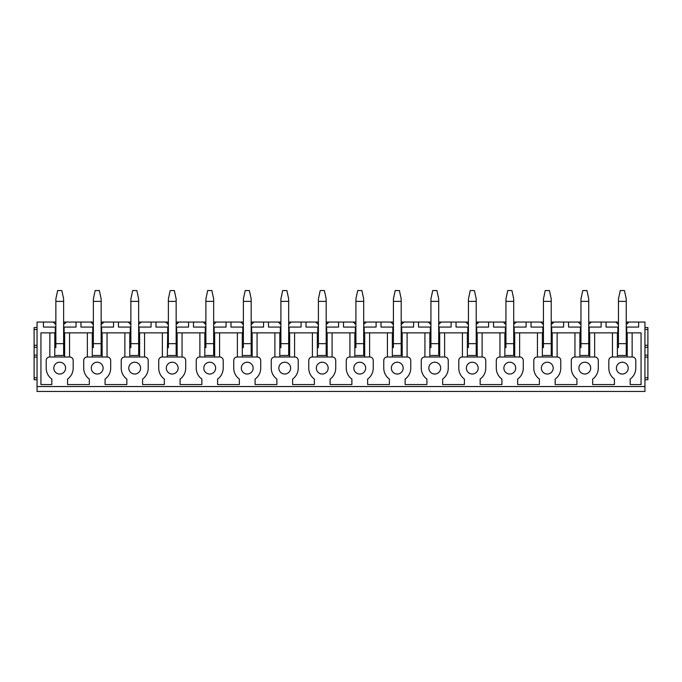 <?xml version="1.0" encoding="UTF-8"?>
<svg xmlns="http://www.w3.org/2000/svg" width="682" height="682" viewBox="0 0 682 682"><rect width="100%" height="100%" fill="white"/><g stroke="black" fill="none" stroke-linecap="round" stroke-linejoin="round"><path stroke-width="1.02" d="M618.463 324.444L615.829 322.049A7.877 7.877 0 0 0 616.068 322.381M617.525 323.822A7.877 7.877 0 0 0 618.122 324.24M626.247 324.385A7.877 7.877 0 0 0 628.778 322.049L626.247 324.385M588.737 322.049L618.463 322.049M626.247 322.049L644.95 322.049L644.95 391.451L37.05 391.451L37.05 386.532L644.95 386.532M37.05 386.532L37.05 322.049L55.856 322.049M63.631 322.049L93.366 322.049M101.141 322.049L130.867 322.049M138.651 322.049L168.377 322.049M176.152 322.049L205.887 322.049M213.662 322.049L243.389 322.049M251.172 322.049L280.899 322.049M288.674 322.049L318.409 322.049M326.184 322.049L355.91 322.049M363.694 322.049L393.42 322.049M401.195 322.049L430.93 322.049M438.705 322.049L468.44 322.049M476.215 322.049L505.942 322.049M513.716 322.049L543.452 322.049M551.226 322.049L580.962 322.049M551.226 327.07L551.721 327.07L551.721 332.876L580.962 332.876M568.558 322.049L568.558 327.07L580.365 327.07L580.365 332.876L574.952 332.876L574.952 357.001M551.721 327.07L563.63 327.07L563.63 322.049M513.716 327.07L514.211 327.07L514.211 332.876L543.452 332.876M531.048 322.049L531.048 327.07L542.863 327.07L542.863 332.876L537.442 332.876L537.442 357.001M514.211 327.07L526.12 327.07L526.12 322.049M476.215 327.07L476.709 327.07L476.709 332.876L505.942 332.876M493.538 322.049L493.538 327.07L505.353 327.07L505.353 332.876L499.94 332.876L499.94 357.001M476.709 327.07L488.619 327.07L488.619 322.049M438.705 327.07L439.199 327.07L439.199 332.876L468.44 332.876M456.036 322.049L456.036 327.07L467.843 327.07L467.843 332.876L462.43 332.876L462.43 357.001M439.199 327.07L451.109 327.07L451.109 322.049M401.195 327.07L401.689 327.07L401.689 332.876L430.93 332.876M418.526 322.049L418.526 327.07L430.342 327.07L430.342 332.876L424.92 332.876L424.92 357.001M401.689 327.07L413.599 327.07L413.599 322.049M363.694 327.07L364.179 327.07L364.179 332.876L393.42 332.876M381.016 322.049L381.016 327.07L392.832 327.07L392.832 332.876L387.419 332.876L387.419 357.001M364.179 327.07L376.097 327.07L376.097 322.049M326.184 327.07L326.678 327.07L326.678 332.876L355.91 332.876M343.506 322.049L343.506 327.07L355.322 327.07L355.322 332.876L349.909 332.876L349.909 357.001M326.678 327.07L338.587 327.07L338.587 322.049M288.674 327.07L289.168 327.07L289.168 332.876L318.409 332.876M306.005 322.049L306.005 327.07L317.821 327.07L317.821 332.876L312.399 332.876L312.399 357.001M289.168 327.07L301.077 327.07L301.077 322.049M251.172 327.07L251.658 327.07L251.658 332.876L280.899 332.876M268.495 322.049L268.495 327.07L280.311 327.07L280.311 332.876L274.897 332.876L274.897 357.001M251.658 327.07L263.576 327.07L263.576 322.049M213.662 327.07L214.157 327.07L214.157 332.876L243.389 332.876M230.985 322.049L230.985 327.07L242.801 327.07L242.801 332.876L237.387 332.876L237.387 357.001M214.157 327.07L226.066 327.07L226.066 322.049M176.152 327.07L176.647 327.07L176.647 332.876L205.887 332.876M193.483 322.049L193.483 327.07L205.291 327.07L205.291 332.876L199.877 332.876L199.877 357.001M176.647 327.07L188.556 327.07L188.556 322.049M138.651 327.07L139.137 327.07L139.137 332.876L168.377 332.876M155.973 322.049L155.973 327.07L167.789 327.07L167.295 357.001M139.137 327.07L151.054 327.07L151.054 322.049M101.141 327.07L101.635 327.07L101.635 332.876L130.867 332.876M118.463 322.049L118.463 327.07L130.279 327.07L130.279 332.876M101.635 327.07L113.544 327.07L113.544 322.049M63.631 327.07L64.125 327.07L64.125 332.876L93.366 332.876M80.962 322.049L80.962 327.07L92.769 327.07L92.769 332.876M64.125 327.07L76.034 327.07L76.034 322.049M54.773 357.001L54.773 332.876L40.946 332.876L40.946 384.563L51.823 384.563L51.823 379.073A13.487 13.487 0 0 1 46.206 368.118L46.206 360.446A3.444 3.444 0 0 1 49.658 357.001L69.734 357.001A3.444 3.444 0 0 1 73.179 360.446L73.179 368.118A13.487 13.487 0 0 1 67.569 379.073L67.569 384.563L89.325 384.563L89.325 379.073A13.487 13.487 0 0 1 83.716 368.118L83.716 360.446A3.444 3.444 0 0 1 87.16 357.001L107.245 357.001A3.444 3.444 0 0 1 110.689 360.446L110.689 368.118A13.487 13.487 0 0 1 105.079 379.073L105.079 384.563L126.835 384.563L126.835 379.073A13.487 13.487 0 0 1 121.225 368.118L121.225 360.446A3.444 3.444 0 0 1 124.67 357.001L144.746 357.001A3.444 3.444 0 0 1 148.199 360.446L148.199 368.118A13.487 13.487 0 0 1 142.589 379.073L142.589 384.563L164.345 384.563L164.345 379.073A13.487 13.487 0 0 1 158.727 368.118L158.727 360.446A3.444 3.444 0 0 1 162.18 357.001L182.256 357.001A3.444 3.444 0 0 1 185.7 360.446L185.7 368.118A13.487 13.487 0 0 1 180.091 379.073L180.091 384.563L201.846 384.563L201.846 379.073A13.487 13.487 0 0 1 196.237 368.118L196.237 360.446A3.444 3.444 0 0 1 199.681 357.001L219.766 357.001A3.444 3.444 0 0 1 223.21 360.446L223.21 368.118A13.487 13.487 0 0 1 217.601 379.073L217.601 384.563L239.356 384.563L239.356 379.073A13.487 13.487 0 0 1 233.747 368.118L233.747 360.446A3.444 3.444 0 0 1 237.191 357.001L257.276 357.001A3.444 3.444 0 0 1 260.72 360.446L260.72 368.118A13.487 13.487 0 0 1 255.111 379.073L255.111 384.563L276.866 384.563L276.866 379.073A13.487 13.487 0 0 1 271.248 368.118L271.248 360.446A3.444 3.444 0 0 1 274.701 357.001L294.777 357.001A3.444 3.444 0 0 1 298.23 360.446L298.23 368.118A13.487 13.487 0 0 1 292.612 379.073L292.612 384.563L314.368 384.563L314.368 379.073A13.487 13.487 0 0 1 308.758 368.118L308.758 360.446A3.444 3.444 0 0 1 312.203 357.001L332.287 357.001A3.444 3.444 0 0 1 335.732 360.446L335.732 368.118A13.487 13.487 0 0 1 330.122 379.073L330.122 384.563L351.878 384.563L351.878 379.073A13.487 13.487 0 0 1 346.268 368.118L346.268 360.446A3.444 3.444 0 0 1 349.713 357.001L369.797 357.001A3.444 3.444 0 0 1 373.242 360.446L373.242 368.118A13.487 13.487 0 0 1 367.632 379.073L367.632 384.563L389.388 384.563L389.388 379.073A13.487 13.487 0 0 1 383.77 368.118L383.77 360.446A3.444 3.444 0 0 1 387.223 357.001L407.299 357.001A3.444 3.444 0 0 1 410.752 360.446L410.752 368.118A13.487 13.487 0 0 1 405.134 379.073L405.134 384.563L426.889 384.563L426.889 379.073A13.487 13.487 0 0 1 421.28 368.118L421.28 360.446A3.444 3.444 0 0 1 424.724 357.001L444.809 357.001A3.444 3.444 0 0 1 448.253 360.446L448.253 368.118A13.487 13.487 0 0 1 442.644 379.073L442.644 384.563L464.399 384.563L464.399 379.073A13.487 13.487 0 0 1 458.79 368.118L458.79 360.446A3.444 3.444 0 0 1 462.234 357.001L482.319 357.001A3.444 3.444 0 0 1 485.763 360.446L485.763 368.118A13.487 13.487 0 0 1 480.154 379.073L480.154 384.563L501.909 384.563L501.909 379.073A13.487 13.487 0 0 1 496.3 368.118L496.3 360.446A3.444 3.444 0 0 1 499.744 357.001L519.82 357.001A3.444 3.444 0 0 1 523.273 360.446L523.273 368.118A13.487 13.487 0 0 1 517.655 379.073L517.655 384.563L539.411 384.563L539.411 379.073A13.487 13.487 0 0 1 533.801 368.118L533.801 360.446A3.444 3.444 0 0 1 537.254 357.001L557.33 357.001A3.444 3.444 0 0 1 560.774 360.446L560.774 368.118A13.487 13.487 0 0 1 555.165 379.073L555.165 384.563L576.921 384.563L576.921 379.073A13.487 13.487 0 0 1 571.311 368.118L571.311 360.446A3.444 3.444 0 0 1 574.756 357.001L594.84 357.001A3.444 3.444 0 0 1 598.284 360.446L598.284 368.118A13.487 13.487 0 0 1 592.675 379.073L592.675 384.563L614.431 384.563L614.431 379.073A13.487 13.487 0 0 1 608.821 368.118L608.821 360.446A3.444 3.444 0 0 1 612.266 357.001L632.342 357.001A3.444 3.444 0 0 1 635.794 360.446L635.794 368.118A13.487 13.487 0 0 1 630.177 379.073L630.177 384.563L641.054 384.563L641.054 332.876L632.146 332.876L632.146 357.001M626.247 332.876L632.146 332.876M588.737 332.876L618.463 332.876M551.226 332.876L574.952 332.876M513.716 332.876L537.442 332.876M476.215 332.876L499.94 332.876M438.705 332.876L462.43 332.876M401.195 332.876L424.92 332.876M363.694 332.876L387.419 332.876M326.184 332.876L349.909 332.876M288.674 332.876L312.399 332.876M251.172 332.876L274.897 332.876M213.662 332.876L237.387 332.876M176.152 332.876L199.877 332.876M138.651 332.876L139.137 332.876M101.141 332.876L101.635 332.876M54.773 332.876L55.856 332.876M63.631 332.876L64.125 332.876M144.558 357.001L144.558 332.876L162.376 332.876L162.376 357.001M627.227 332.876L627.227 357.001M626.247 327.07L638.65 327.07L638.65 322.049M606.059 322.049L606.059 327.07L618.463 327.07M612.462 332.876L612.462 357.001M617.381 357.001L617.381 332.876M43.452 322.049L43.452 327.07L55.268 327.07L55.268 332.876M626.732 327.07L626.732 332.876M53.793 368.118A5.908 5.908 0 0 0 59.692 374.026A5.908 5.908 0 0 0 65.6 368.118A5.908 5.908 0 0 0 59.692 362.219A5.908 5.908 0 0 0 53.793 368.118M91.294 368.118A5.908 5.908 0 0 0 97.202 374.026A5.908 5.908 0 0 0 103.11 368.118A5.908 5.908 0 0 0 97.202 362.219A5.908 5.908 0 0 0 91.294 368.118M128.804 368.118A5.908 5.908 0 0 0 134.712 374.026A5.908 5.908 0 0 0 140.62 368.118A5.908 5.908 0 0 0 134.712 362.219A5.908 5.908 0 0 0 128.804 368.118M166.314 368.118A5.908 5.908 0 0 0 172.214 374.026A5.908 5.908 0 0 0 178.121 368.118A5.908 5.908 0 0 0 172.214 362.219A5.908 5.908 0 0 0 166.314 368.118M203.816 368.118A5.908 5.908 0 0 0 209.724 374.026A5.908 5.908 0 0 0 215.631 368.118A5.908 5.908 0 0 0 209.724 362.219A5.908 5.908 0 0 0 203.816 368.118M241.326 368.118A5.908 5.908 0 0 0 247.234 374.026A5.908 5.908 0 0 0 253.141 368.118A5.908 5.908 0 0 0 247.234 362.219A5.908 5.908 0 0 0 241.326 368.118M278.836 368.118A5.908 5.908 0 0 0 284.735 374.026A5.908 5.908 0 0 0 290.643 368.118A5.908 5.908 0 0 0 284.735 362.219A5.908 5.908 0 0 0 278.836 368.118M316.337 368.118A5.908 5.908 0 0 0 322.245 374.026A5.908 5.908 0 0 0 328.153 368.118A5.908 5.908 0 0 0 322.245 362.219A5.908 5.908 0 0 0 316.337 368.118M353.847 368.118A5.908 5.908 0 0 0 359.755 374.026A5.908 5.908 0 0 0 365.663 368.118A5.908 5.908 0 0 0 359.755 362.219A5.908 5.908 0 0 0 353.847 368.118M391.357 368.118A5.908 5.908 0 0 0 397.265 374.026A5.908 5.908 0 0 0 403.164 368.118A5.908 5.908 0 0 0 397.265 362.219A5.908 5.908 0 0 0 391.357 368.118M428.859 368.118A5.908 5.908 0 0 0 434.766 374.026A5.908 5.908 0 0 0 440.674 368.118A5.908 5.908 0 0 0 434.766 362.219A5.908 5.908 0 0 0 428.859 368.118M466.369 368.118A5.908 5.908 0 0 0 472.276 374.026A5.908 5.908 0 0 0 478.184 368.118A5.908 5.908 0 0 0 472.276 362.219A5.908 5.908 0 0 0 466.369 368.118M503.879 368.118A5.908 5.908 0 0 0 509.786 374.026A5.908 5.908 0 0 0 515.686 368.118A5.908 5.908 0 0 0 509.786 362.219A5.908 5.908 0 0 0 503.879 368.118M541.38 368.118A5.908 5.908 0 0 0 547.288 374.026A5.908 5.908 0 0 0 553.196 368.118A5.908 5.908 0 0 0 547.288 362.219A5.908 5.908 0 0 0 541.38 368.118M578.89 368.118A5.908 5.908 0 0 0 584.798 374.026A5.908 5.908 0 0 0 590.706 368.118A5.908 5.908 0 0 0 584.798 362.219A5.908 5.908 0 0 0 578.89 368.118M616.4 368.118A5.908 5.908 0 0 0 622.308 374.026A5.908 5.908 0 0 0 628.207 368.118A5.908 5.908 0 0 0 622.308 362.219A5.908 5.908 0 0 0 616.4 368.118M617.875 327.07L617.875 332.876M588.737 327.07L601.14 327.07L601.14 322.049M589.231 327.07L589.231 332.876M614.431 384.563L592.675 384.563M630.177 384.563L641.054 384.563M580.962 347.692L580.962 298.972L582.752 290.549L586.946 290.549L588.737 298.972L588.737 343.66L580.962 343.66M588.737 347.692L588.737 355.475L580.962 355.475L588.737 355.475L588.737 343.66M543.452 324.444L540.817 322.049A7.877 7.877 0 0 0 541.056 322.381M542.514 323.822A7.877 7.877 0 0 0 543.111 324.24M551.226 324.385A7.877 7.877 0 0 0 553.767 322.049L551.226 324.385M557.134 332.876L557.134 357.001M552.215 332.876L552.215 357.001M542.863 327.07L543.452 327.07M542.369 357.001L542.369 332.876M539.411 384.563L517.655 384.563M505.942 347.692L505.942 298.972L507.732 290.549L511.926 290.549L513.716 298.972L513.716 343.66L505.942 343.66M513.716 347.692L513.716 355.475L505.942 355.475L513.716 355.475L513.716 343.66M468.44 324.444L465.797 322.049A7.877 7.877 0 0 0 466.045 322.381M467.494 323.822A7.877 7.877 0 0 0 468.099 324.24M476.215 324.385A7.877 7.877 0 0 0 478.747 322.049L476.215 324.385M482.123 332.876L482.123 357.001M477.195 332.876L477.195 357.001M467.843 327.07L468.44 327.07M467.349 357.001L467.349 332.876M464.399 384.563L442.644 384.563M430.93 347.692L430.93 298.972L432.72 290.549L436.915 290.549L438.705 298.972L438.705 343.66L430.93 343.66M438.705 347.692L438.705 355.475L430.93 355.475L438.705 355.475L438.705 343.66M393.42 324.444L390.786 322.049A7.877 7.877 0 0 0 391.025 322.381M392.482 323.822A7.877 7.877 0 0 0 393.079 324.24M401.195 324.385A7.877 7.877 0 0 0 403.735 322.049L401.195 324.385M407.103 332.876L407.103 357.001M402.184 332.876L402.184 357.001M392.832 327.07L393.42 327.07M392.338 357.001L392.338 332.876M389.388 384.563L367.632 384.563M355.91 347.692L355.91 298.972L357.709 290.549L361.903 290.549L363.694 298.972L363.694 343.66L355.91 343.66M363.694 347.692L363.694 355.475L355.91 355.475L363.694 355.475L363.694 343.66M318.409 324.444L315.775 322.049A7.877 7.877 0 0 0 316.013 322.381M317.471 323.822A7.877 7.877 0 0 0 318.068 324.24M326.184 324.385A7.877 7.877 0 0 0 328.724 322.049L326.184 324.385M332.091 332.876L332.091 357.001M327.172 332.876L327.172 357.001M317.821 327.07L318.409 327.07M317.326 357.001L317.326 332.876M314.368 384.563L292.612 384.563M280.899 347.692L280.899 298.972L282.689 290.549L286.883 290.549L288.674 298.972L288.674 343.66L280.899 343.66M288.674 347.692L288.674 355.475L280.899 355.475L288.674 355.475L288.674 343.66M243.389 324.444L240.755 322.049A7.877 7.877 0 0 0 241.002 322.381M242.451 323.822A7.877 7.877 0 0 0 243.048 324.24M251.172 324.385A7.877 7.877 0 0 0 253.704 322.049L251.172 324.385M257.08 332.876L257.08 357.001M252.152 332.876L252.152 357.001M242.801 327.07L243.389 327.07M242.306 357.001L242.306 332.876M239.356 384.563L217.601 384.563M205.887 347.692L205.887 298.972L207.678 290.549L211.872 290.549L213.662 298.972L213.662 343.66L205.887 343.66M213.662 347.692L213.662 355.475L205.887 355.475L213.662 355.475L213.662 343.66M168.377 324.444L165.743 322.049A7.877 7.877 0 0 0 165.982 322.381M167.44 323.822A7.877 7.877 0 0 0 168.036 324.24M176.152 324.385A7.877 7.877 0 0 0 178.693 322.049L176.152 324.385M182.06 332.876L182.06 357.001M177.141 332.876L177.141 357.001M167.789 327.07L168.377 327.07M164.345 384.563L142.589 384.563M130.867 347.692L130.867 298.972L132.666 290.549L136.86 290.549L138.651 298.972L138.651 343.66L130.867 343.66M138.651 347.692L138.651 355.475L130.867 355.475L138.651 355.475L138.651 343.66M93.366 324.444L90.732 322.049A7.877 7.877 0 0 0 90.97 322.381M92.42 323.822A7.877 7.877 0 0 0 93.025 324.24M101.141 324.385A7.877 7.877 0 0 0 103.673 322.049L101.141 324.385M107.048 332.876L107.048 357.001M102.121 332.876L102.121 357.001M92.769 327.07L93.366 327.07M87.356 332.876L87.356 357.001M92.283 357.001L92.283 332.876M647.9 379.738L644.95 379.738L647.9 379.738L647.9 357.095L644.95 357.095L647.9 357.095L647.9 327.565L644.95 327.565L647.9 327.565M647.9 345.28L644.95 345.28M55.268 327.07L55.856 327.07M49.854 332.876L49.854 357.001M69.538 332.876L69.538 357.001M64.62 332.876L64.62 357.001M55.856 324.444L53.222 322.049A7.877 7.877 0 0 0 53.46 322.381M54.918 323.822A7.877 7.877 0 0 0 55.515 324.24M63.631 324.385A7.877 7.877 0 0 0 66.171 322.049L63.631 324.385M55.856 347.692L55.856 298.972L57.646 290.549L61.84 290.549L63.631 298.972L63.631 343.66L55.856 343.66M63.631 347.692L63.631 355.475L55.856 355.475L63.631 355.475L63.631 343.66M34.1 327.565L37.05 327.565L34.1 327.565L34.1 345.28L37.05 345.28L34.1 345.28L34.1 379.738L37.05 379.738L34.1 379.738M37.05 357.095L34.1 357.095L37.05 357.095M93.366 347.692L93.366 298.972L95.156 290.549L99.35 290.549L101.141 298.972L101.141 343.66L93.366 343.66M101.141 347.692L101.141 355.475L93.366 355.475L101.141 355.475L101.141 343.66M130.279 327.07L130.867 327.07M129.785 357.001L129.785 332.876M139.631 332.876L139.631 357.001M124.866 332.876L124.866 357.001M140.944 322.381A7.877 7.877 0 0 0 141.183 322.049L138.651 324.385M129.716 323.66A7.877 7.877 0 0 0 130.867 324.444L128.233 322.049A7.877 7.877 0 0 0 128.48 322.381M168.377 347.692L168.377 298.972L170.168 290.549L174.362 290.549L176.152 298.972L176.152 343.66L168.377 343.66M176.152 347.692L176.152 355.475L168.377 355.475L176.152 355.475L176.152 343.66M205.291 327.07L205.887 327.07M204.805 357.001L204.805 332.876M214.651 332.876L214.651 357.001M219.57 332.876L219.57 357.001M215.955 322.381A7.877 7.877 0 0 0 216.203 322.049L213.662 324.385M204.736 323.66A7.877 7.877 0 0 0 205.887 324.444L203.253 322.049A7.877 7.877 0 0 0 203.492 322.381M243.389 347.692L243.389 298.972L245.188 290.549L249.382 290.549L251.172 298.972L251.172 343.66L243.389 343.66M251.172 347.692L251.172 355.475L243.389 355.475L251.172 355.475L251.172 343.66M280.311 327.07L280.899 327.07M279.816 357.001L279.816 332.876M289.662 332.876L289.662 357.001M294.581 332.876L294.581 357.001M290.975 322.381A7.877 7.877 0 0 0 291.214 322.049L288.674 324.385M279.748 323.66A7.877 7.877 0 0 0 280.899 324.444L278.265 322.049A7.877 7.877 0 0 0 278.503 322.381M318.409 347.692L318.409 298.972L320.199 290.549L324.393 290.549L326.184 298.972L326.184 343.66L318.409 343.66M326.184 347.692L326.184 355.475L318.409 355.475L326.184 355.475L326.184 343.66M355.322 327.07L355.91 327.07M354.828 357.001L354.828 332.876M364.674 332.876L364.674 357.001M369.601 332.876L369.601 357.001M365.987 322.381A7.877 7.877 0 0 0 366.225 322.049L363.694 324.385M354.759 323.66A7.877 7.877 0 0 0 355.91 324.444L353.276 322.049A7.877 7.877 0 0 0 353.523 322.381M393.42 347.692L393.42 298.972L395.21 290.549L399.405 290.549L401.195 298.972L401.195 343.66L393.42 343.66M401.195 347.692L401.195 355.475L393.42 355.475L401.195 355.475L401.195 343.66M430.342 327.07L430.93 327.07M429.848 357.001L429.848 332.876M439.694 332.876L439.694 357.001M444.613 332.876L444.613 357.001M440.998 322.381A7.877 7.877 0 0 0 441.245 322.049L438.705 324.385M429.779 323.66A7.877 7.877 0 0 0 430.93 324.444L428.296 322.049A7.877 7.877 0 0 0 428.535 322.381M468.44 347.692L468.44 298.972L470.23 290.549L474.425 290.549L476.215 298.972L476.215 343.66L468.44 343.66M476.215 347.692L476.215 355.475L468.44 355.475L476.215 355.475L476.215 343.66M505.353 327.07L505.942 327.07M504.859 357.001L504.859 332.876M514.705 332.876L514.705 357.001M519.624 332.876L519.624 357.001M516.018 322.381A7.877 7.877 0 0 0 516.257 322.049L513.716 324.385M504.791 323.66A7.877 7.877 0 0 0 505.942 324.444L503.307 322.049A7.877 7.877 0 0 0 503.546 322.381M543.452 347.692L543.452 298.972L545.242 290.549L549.436 290.549L551.226 298.972L551.226 343.66L543.452 343.66M551.226 347.692L551.226 355.475L543.452 355.475L551.226 355.475L551.226 343.66M580.365 327.07L580.962 327.07M579.879 357.001L579.879 332.876M589.717 332.876L589.717 357.001M594.644 332.876L594.644 357.001M591.03 322.381A7.877 7.877 0 0 0 591.268 322.049L588.737 324.385M579.802 323.66A7.877 7.877 0 0 0 580.962 324.444L578.327 322.049A7.877 7.877 0 0 0 578.566 322.381M618.463 347.692L618.463 298.972L620.253 290.549L624.448 290.549L626.247 298.972L626.247 343.66L618.463 343.66M626.247 347.692L626.247 355.475L618.463 355.475L626.247 355.475L626.247 343.66M647.9 329.534L644.95 329.534M647.9 347.249L644.95 347.249M647.9 355.126L644.95 355.126M647.9 377.768L644.95 377.768M37.05 329.534L34.1 329.534M37.05 345.28L34.1 345.28M37.05 347.249L34.1 347.249M37.05 355.126L34.1 355.126M37.05 377.768L34.1 377.768M55.856 301.376L63.631 301.376M93.366 301.376L101.141 301.376M130.867 301.376L138.651 301.376M168.377 301.376L176.152 301.376M205.887 301.376L213.662 301.376M243.389 301.376L251.172 301.376M280.899 301.376L288.674 301.376M318.409 301.376L326.184 301.376M355.91 301.376L363.694 301.376M393.42 301.376L401.195 301.376M430.93 301.376L438.705 301.376M468.44 301.376L476.215 301.376M505.942 301.376L513.716 301.376M543.452 301.376L551.226 301.376M580.962 301.376L588.737 301.376M618.463 301.376L626.247 301.376"/></g></svg>
